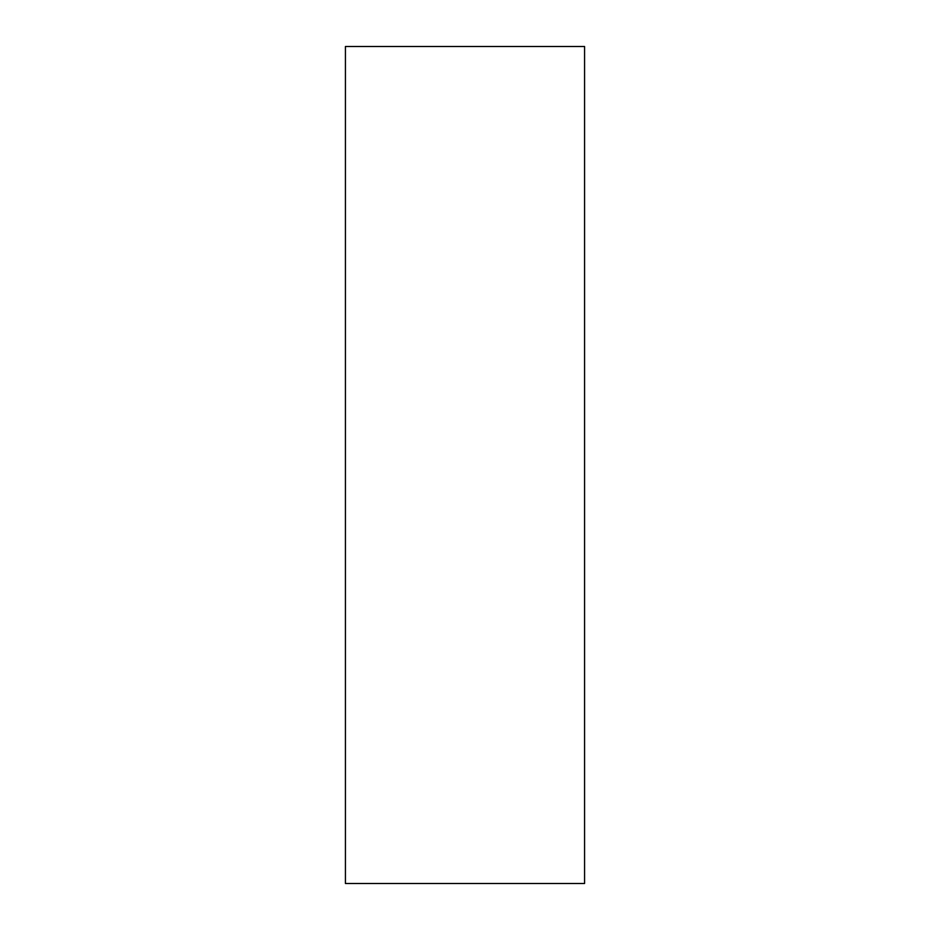 <?xml version="1.0" encoding="UTF-8"?>
<svg xmlns="http://www.w3.org/2000/svg" width="930" height="930" viewBox="0 0 930 930"><rect width="100%" height="100%" fill="white"/><g stroke="black" fill="none" stroke-linecap="round" stroke-linejoin="round"><path stroke-width="1.4" d="M584.575 883.5L345.425 883.5L584.575 883.5L584.575 46.5L345.425 46.5L345.425 883.5L345.425 46.5L584.575 46.5L584.575 883.5"/></g></svg>
